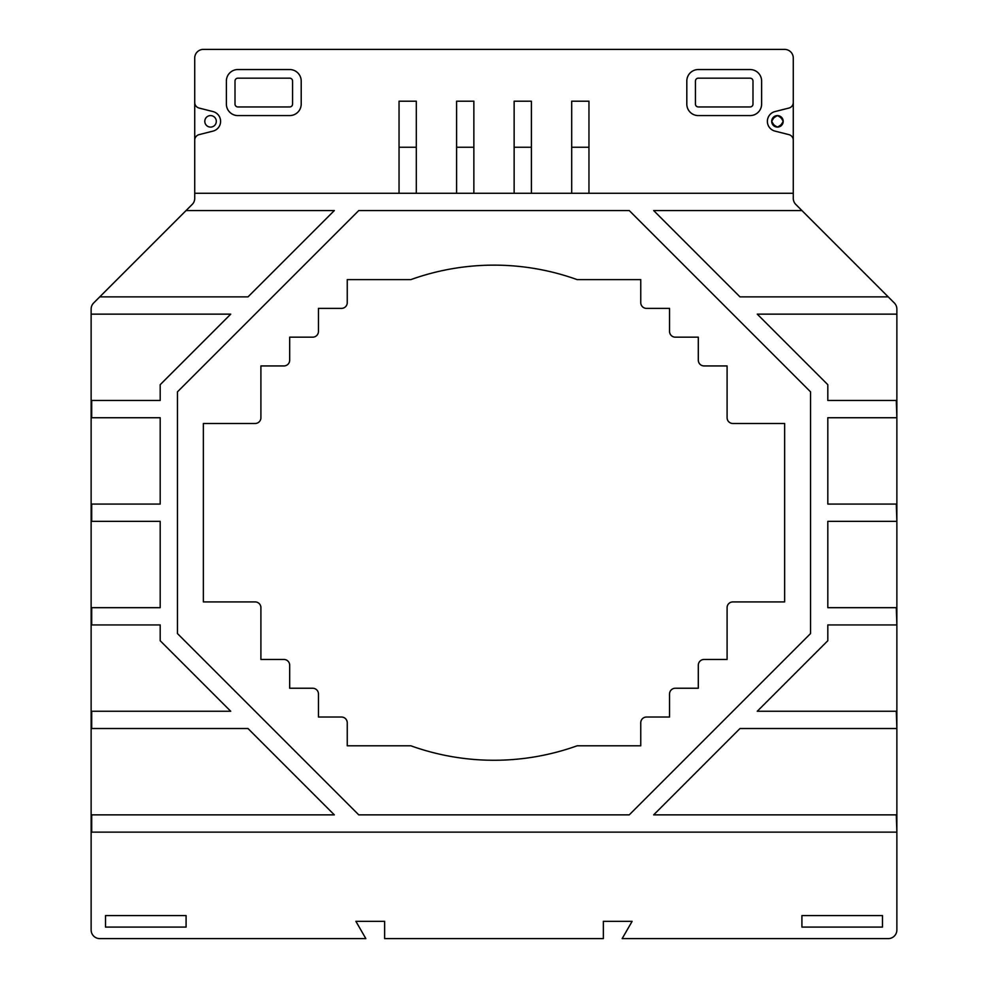 <?xml version="1.0" encoding="UTF-8"?>
<svg xmlns="http://www.w3.org/2000/svg" width="988" height="988" viewBox="0 0 988 988"><rect width="100%" height="100%" fill="white"/><g stroke="black" fill="none" stroke-linecap="round" stroke-linejoin="round"><path stroke-width="1.48" d="M355.878 921.335L384.641 921.335L355.878 921.335L365.844 938.6L99.763 938.6A8.633 8.633 0 0 1 91.131 929.98L91.131 309.096A8.62 8.62 0 0 1 93.65 302.983L192.228 204.405A8.571 8.571 0 0 0 194.722 198.341L194.722 58.045A8.633 8.633 0 0 1 203.355 49.4L784.608 49.4A8.657 8.657 0 0 1 793.278 58.033A8.657 8.657 0 0 0 784.608 49.4M603.347 921.335L632.122 921.335L603.347 921.335L603.347 938.6L384.641 938.6L384.641 921.335M283.927 659.465L260.906 659.465L260.906 607.669L260.906 659.465L283.927 659.465A5.755 5.755 0 0 1 289.682 665.22A5.755 5.755 0 0 0 283.927 659.465M255.151 601.914L203.355 601.914L203.355 423.494L203.355 601.914L255.151 601.914A5.755 5.755 0 0 1 260.906 607.669M260.906 417.726L260.906 365.943L260.906 417.726A5.767 5.767 0 0 1 255.151 423.494L203.355 423.494M289.682 360.188L289.682 337.167L312.714 337.167A5.755 5.755 0 0 0 318.457 331.412L318.457 308.392L318.457 331.412A5.755 5.755 0 0 1 312.714 337.167L289.682 337.167L289.682 360.188A5.755 5.755 0 0 1 283.939 365.943L260.906 365.943M347.245 302.637L347.245 279.616L347.245 302.637A5.755 5.755 0 0 1 341.478 308.392L318.457 308.392M646.535 308.392L669.543 308.392L669.543 331.412L669.543 308.392L646.535 308.392A5.767 5.767 0 0 1 640.755 302.637L640.755 279.616L577.153 279.616A246.049 246.049 0 0 0 410.847 279.616L347.245 279.616M675.298 337.167L698.306 337.167L675.298 337.167A5.755 5.755 0 0 1 669.543 331.412M704.086 365.943L727.094 365.943L704.086 365.943A5.767 5.767 0 0 1 698.306 360.188L698.306 337.167M732.861 423.494L784.645 423.494L784.645 601.914L784.645 423.494L732.861 423.494A5.767 5.767 0 0 1 727.094 417.739L727.094 365.943M727.094 607.669L727.094 659.465L727.094 607.669A5.755 5.755 0 0 1 732.837 601.914L784.645 601.914M698.306 665.257L698.306 688.241L698.306 665.257A5.78 5.78 0 0 1 704.074 659.465L727.094 659.465M669.543 693.996L669.543 717.029L669.543 693.996A5.755 5.755 0 0 1 675.286 688.241L698.306 688.241M640.755 722.796L640.755 745.792L640.755 722.796A5.755 5.755 0 0 1 646.51 717.029L669.543 717.029M341.478 717.029L318.457 717.029L341.478 717.029A5.755 5.755 0 0 1 347.245 722.771L347.245 745.792L410.847 745.792A246.086 246.086 0 0 0 577.153 745.792L640.755 745.792M312.714 688.241L289.682 688.241L289.682 665.22L289.682 688.241L312.714 688.241A5.743 5.743 0 0 1 318.457 693.984L318.457 717.029M793.278 58.033L793.278 198.366A8.596 8.596 0 0 0 795.809 204.442L894.338 302.983A8.608 8.608 0 0 1 896.869 309.071L896.869 929.955A8.633 8.633 0 0 1 888.237 938.6L622.156 938.6L632.122 921.335M896.869 504.078L827.808 504.078L827.808 417.739L896.869 417.739L896.301 400.473M896.869 607.669L827.808 607.669L827.808 521.343L896.869 521.343L896.301 504.078M896.869 711.261L757.265 711.261L827.808 640.718L827.808 624.935L896.869 624.935L896.301 607.669M896.869 814.865L653.661 814.865L739.987 728.527L896.869 728.527L896.301 711.261M91.131 832.131L896.869 832.131L896.301 814.865M91.699 400.473L91.699 417.739M91.699 504.078L91.699 521.343M91.699 607.669L91.699 624.935M91.699 711.261L91.699 728.527M91.699 814.865L91.699 832.131M686.808 81.053A11.51 11.51 0 0 1 698.306 69.543L750.077 69.543A11.523 11.523 0 0 1 761.625 81.053L761.625 104.061A11.51 11.51 0 0 1 750.114 115.584L698.306 115.584A11.498 11.498 0 0 1 686.808 104.098L686.808 81.053M752.992 104.073L752.992 81.053A2.878 2.878 0 0 0 750.114 78.175L698.306 78.175A2.89 2.89 0 0 0 695.429 81.065L695.429 104.086A2.89 2.89 0 0 0 698.318 106.951L750.114 106.951A2.878 2.878 0 0 0 752.992 104.073M226.376 81.078A11.523 11.523 0 0 1 237.886 69.543L289.669 69.543A11.523 11.523 0 0 1 301.204 81.053L301.204 104.073A11.51 11.51 0 0 1 289.706 115.584L237.886 115.584A11.51 11.51 0 0 1 226.376 104.086L226.376 81.078M292.572 104.073L292.572 81.041A2.878 2.878 0 0 0 289.682 78.175L237.873 78.175A2.865 2.865 0 0 0 235.008 81.053L235.008 104.098A2.865 2.865 0 0 0 237.886 106.951L289.706 106.951A2.878 2.878 0 0 0 292.572 104.073M801.91 927.09L801.91 915.58L882.482 915.58L882.482 927.09L801.91 927.09M105.518 927.09L105.518 915.58L186.09 915.58L186.09 927.09L105.518 927.09M810.543 391.841L629.245 210.555L358.755 210.555L177.457 391.841L177.457 633.567L358.755 814.865L629.245 814.865L810.543 633.567L810.543 391.841M99.763 296.882L248 296.882L334.339 210.555L186.09 210.555M91.131 400.473L160.192 400.473L160.192 384.69L230.735 314.147L91.131 314.147M91.131 504.078L160.192 504.078L160.192 417.739L91.131 417.739M91.131 607.669L160.192 607.669L160.192 521.343L91.131 521.343M91.131 711.261L230.735 711.261L160.192 640.718L160.192 624.935L91.131 624.935M91.131 814.865L334.339 814.865L248 728.527L91.131 728.527M896.869 314.147L757.265 314.147L827.808 384.69L827.808 400.473L896.869 400.473M801.91 210.555L653.661 210.555L739.987 296.882L888.237 296.882M194.722 193.278L793.278 193.278M473.857 147.249L456.592 147.249L456.592 101.196L473.857 101.196L473.857 193.278M531.408 147.249L514.143 147.249L514.143 101.196L531.408 101.196L531.408 193.278M588.959 147.249L571.694 147.249L571.694 101.196L588.959 101.196L588.959 193.278M416.306 147.249L399.041 147.249L399.041 101.196L416.306 101.196L416.306 193.278M571.694 147.249L571.694 193.278M514.143 147.249L514.143 193.278M456.592 147.249L456.592 193.278M399.041 147.249L399.041 193.278M771.69 121.339C775.531 113.916 779.359 113.916 783.2 121.339C779.359 128.761 775.531 128.761 771.69 121.339C775.531 113.916 779.359 113.916 783.2 121.339C779.359 128.761 775.531 128.761 771.69 121.339M777.445 115.584C784.867 119.425 784.867 123.265 777.445 127.094C770.023 123.265 770.023 119.425 777.445 115.584M216.31 121.339A5.755 5.755 0 0 0 207.678 116.362A5.755 5.755 0 0 0 207.678 126.328A5.755 5.755 0 0 0 216.31 121.339M783.2 121.339A5.755 5.755 0 0 0 774.567 116.362A5.755 5.755 0 0 0 774.567 126.328A5.755 5.755 0 0 0 783.2 121.339M793.278 140.222A5.755 5.755 0 0 0 788.93 134.64L774.987 131.108A10.065 10.065 0 0 1 774.987 111.582L788.93 108.05A5.767 5.767 0 0 0 793.278 102.48M194.722 140.222A5.755 5.755 0 0 1 199.07 134.64L213.025 131.108A10.078 10.078 0 0 0 213.025 111.582L199.07 108.05A5.755 5.755 0 0 1 194.722 102.48"/></g></svg>
